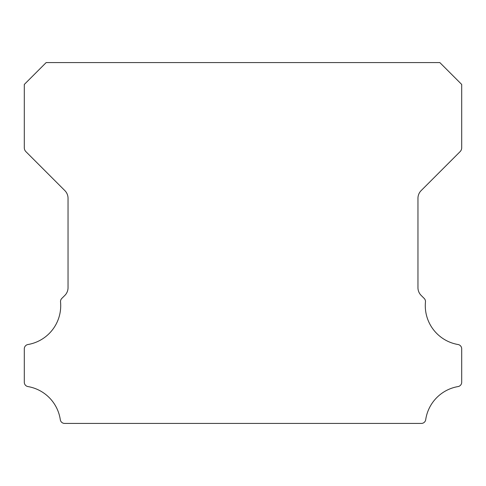 <?xml version="1.0" encoding="UTF-8"?>
<svg xmlns="http://www.w3.org/2000/svg" width="486" height="486" viewBox="0 0 486 486"><rect width="100%" height="100%" fill="white"/><g stroke="black" fill="none" stroke-linecap="round" stroke-linejoin="round"><path stroke-width="0.73" d="M458.061 344.525A39.409 39.409 0 0 1 425.463 301.94A4.374 4.374 0 0 0 424.193 298.422L421.149 295.403A10.935 10.935 0 0 1 417.96 287.682L417.96 198.318A10.935 10.935 0 0 1 421.162 190.591L460.096 151.644A5.468 5.468 0 0 0 461.7 147.78L461.7 84.443L439.83 62.573L46.17 62.573L24.3 84.443L24.3 147.78A5.468 5.468 0 0 0 25.904 151.644L64.838 190.591A10.935 10.935 0 0 1 68.04 198.318L68.04 287.682A10.935 10.935 0 0 1 64.851 295.403L61.807 298.422A4.374 4.374 0 0 0 60.537 301.94A39.409 39.409 0 0 1 27.939 344.525A4.374 4.374 0 0 0 24.3 348.839L24.3 382.257A4.374 4.374 0 0 0 27.939 386.57A39.409 39.409 0 0 1 60.294 419.691A4.374 4.374 0 0 0 64.62 423.428L421.38 423.428A4.374 4.374 0 0 0 425.706 419.691A39.409 39.409 0 0 1 458.061 386.57A4.374 4.374 0 0 0 461.7 382.257L461.7 348.839A4.374 4.374 0 0 0 458.061 344.525"/></g></svg>
